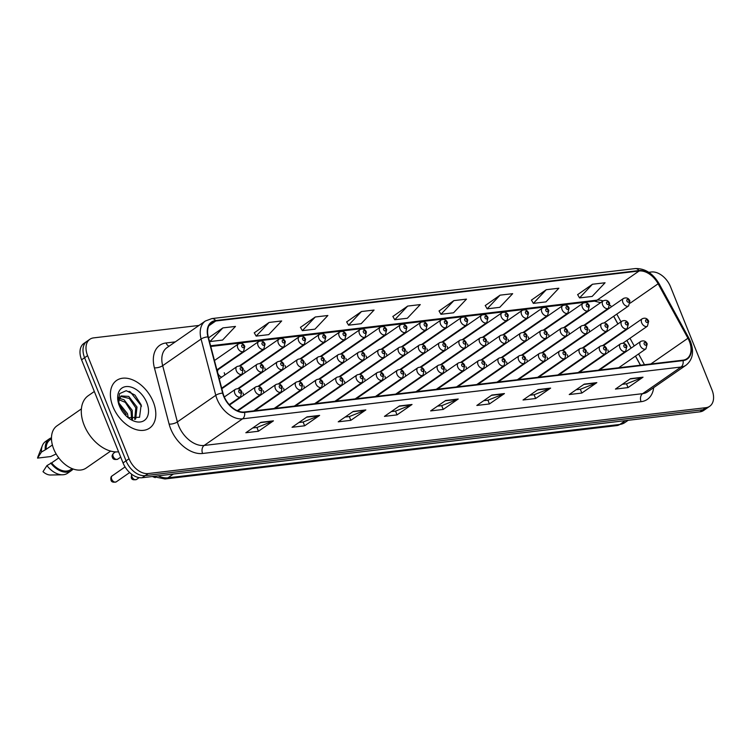 <?xml version="1.0" encoding="UTF-8"?>
<svg xmlns="http://www.w3.org/2000/svg" width="751" height="751" viewBox="0 0 751 751"><rect width="100%" height="100%" fill="white"/><g stroke="black" fill="none" stroke-linecap="round" stroke-linejoin="round"><path stroke-width="1.13" d="M239.306 365.981L263.808 348.99A4.525 2.966 -124.7 0 1 258.072 345.638A4.525 2.966 -124.7 0 1 258.644 341.545L218.513 369.379A4.525 2.966 55.3 0 0 217.94 373.472A4.525 2.966 55.3 0 0 221.77 377.105M537.594 377.349L564.846 358.452A4.525 2.966 -124.7 0 1 559.11 355.101A4.525 2.966 -124.7 0 1 559.683 351.008L519.551 378.842A4.525 2.966 55.3 0 0 518.922 379.555M557.862 374.956L585.113 356.049A4.525 2.966 -124.7 0 1 579.387 352.707A4.525 2.966 -124.7 0 1 579.95 348.614L539.819 376.448A4.525 2.966 55.3 0 0 539.19 377.162M578.129 372.562L605.381 353.655A4.525 2.966 -124.7 0 1 599.655 350.313A4.525 2.966 -124.7 0 1 600.218 346.22L560.086 374.054A4.525 2.966 55.3 0 0 559.457 374.768M598.397 370.168L625.649 351.261A4.525 2.966 -124.7 0 1 619.922 347.92A4.525 2.966 -124.7 0 1 620.486 343.827L580.354 371.651A4.525 2.966 55.3 0 0 579.725 372.374M517.326 379.743L544.578 360.846A4.525 2.966 -124.7 0 1 538.842 357.495A4.525 2.966 -124.7 0 1 539.415 353.402L499.284 381.236A4.525 2.966 55.3 0 0 498.655 381.949M497.059 382.137L524.311 363.24A4.525 2.966 -124.7 0 1 518.575 359.889A4.525 2.966 -124.7 0 1 519.148 355.796L479.016 383.63A4.525 2.966 55.3 0 0 478.378 384.343M476.791 384.531L504.043 365.634A4.525 2.966 -124.7 0 1 498.307 362.282A4.525 2.966 -124.7 0 1 498.88 358.189L458.748 386.023A4.525 2.966 55.3 0 0 458.11 386.737M456.524 386.925L483.766 368.028A4.525 2.966 -124.7 0 1 478.04 364.676A4.525 2.966 -124.7 0 1 478.612 360.583L438.481 388.417A4.525 2.966 55.3 0 0 437.842 389.131M436.247 389.318L463.498 370.421A4.525 2.966 -124.7 0 1 457.772 367.07A4.525 2.966 -124.7 0 1 458.335 362.977L418.213 390.811A4.525 2.966 55.3 0 0 417.575 391.524M415.979 391.712L443.231 372.815A4.525 2.966 -124.7 0 1 437.504 369.464A4.525 2.966 -124.7 0 1 438.068 365.371L397.936 393.205A4.525 2.966 55.3 0 0 397.307 393.918M395.711 394.106L422.963 375.209A4.525 2.966 -124.7 0 1 417.237 371.858A4.525 2.966 -124.7 0 1 417.8 367.765L377.669 395.599A4.525 2.966 55.3 0 0 377.04 396.312M375.444 396.5L402.696 377.603A4.525 2.966 -124.7 0 1 396.969 374.251A4.525 2.966 -124.7 0 1 397.532 370.159L357.401 397.992A4.525 2.966 55.3 0 0 356.772 398.706M355.176 398.894L382.428 379.997A4.525 2.966 -124.7 0 1 376.692 376.645A4.525 2.966 -124.7 0 1 377.265 372.552L337.133 400.386A4.525 2.966 55.3 0 0 336.504 401.1M334.908 401.287L362.16 382.39A4.525 2.966 -124.7 0 1 356.425 379.039A4.525 2.966 -124.7 0 1 356.997 374.946L316.866 402.78A4.525 2.966 55.3 0 0 316.237 403.494M314.641 403.681L341.893 384.784A4.525 2.966 -124.7 0 1 336.157 381.433A4.525 2.966 -124.7 0 1 336.73 377.34L296.598 405.174A4.525 2.966 55.3 0 0 295.96 405.887M294.373 406.084L321.625 387.178A4.525 2.966 -124.7 0 1 315.889 383.827A4.525 2.966 -124.7 0 1 316.462 379.734L276.33 407.568A4.525 2.966 55.3 0 0 275.692 408.291M274.106 408.478L301.348 389.572A4.525 2.966 -124.7 0 1 295.622 386.221A4.525 2.966 -124.7 0 1 296.194 382.128L256.063 409.962A4.525 2.966 55.3 0 0 255.424 410.684M618.674 367.774L645.916 348.868A4.525 2.966 -124.7 0 1 640.19 345.526A4.525 2.966 -124.7 0 1 640.753 341.423L600.631 369.257A4.525 2.966 55.3 0 0 599.993 369.98M640.415 365.202L635.449 356.134M631.075 348.145L626.86 340.438M622.495 332.449L622.241 331.98M617.866 323.991L613.651 316.293M403.559 355.354A4.525 2.966 55.3 0 0 404.188 355.561M407.033 353.59A4.525 2.966 55.3 0 0 406.657 351.177M423.827 352.961A4.525 2.966 55.3 0 0 424.456 353.167M427.3 351.196A4.525 2.966 55.3 0 0 426.934 348.783M444.094 350.567A4.525 2.966 55.3 0 0 444.723 350.773M447.568 348.793A4.525 2.966 55.3 0 0 447.202 346.389M464.362 348.173A4.525 2.966 55.3 0 0 464.991 348.38M467.835 346.399A4.525 2.966 55.3 0 0 467.469 343.996M504.897 343.385A4.525 2.966 55.3 0 0 505.526 343.582M508.371 341.611A4.525 2.966 55.3 0 0 508.005 339.208M484.63 345.779A4.525 2.966 55.3 0 0 485.259 345.976M488.103 344.005A4.525 2.966 55.3 0 0 487.737 341.602M565.71 336.195A4.525 2.966 55.3 0 0 566.338 336.401M569.183 334.43A4.525 2.966 55.3 0 0 568.807 332.026M545.442 338.598A4.525 2.966 55.3 0 0 546.071 338.795M548.906 336.824A4.525 2.966 55.3 0 0 548.54 334.42M525.174 340.992A4.525 2.966 55.3 0 0 525.794 341.189M528.638 339.217A4.525 2.966 55.3 0 0 528.272 336.814M383.292 357.748A4.525 2.966 55.3 0 0 383.921 357.955M386.765 355.983A4.525 2.966 55.3 0 0 386.389 353.571M363.024 360.142A4.525 2.966 55.3 0 0 363.653 360.349M366.488 358.377A4.525 2.966 55.3 0 0 366.122 355.965M342.756 362.536A4.525 2.966 55.3 0 0 343.376 362.742M346.22 360.771A4.525 2.966 55.3 0 0 345.854 358.358M322.479 364.93A4.525 2.966 55.3 0 0 323.108 365.136M325.953 363.165A4.525 2.966 55.3 0 0 325.587 360.752M302.212 367.323A4.525 2.966 55.3 0 0 302.841 367.53M305.685 365.559A4.525 2.966 55.3 0 0 305.319 363.146M281.944 369.717A4.525 2.966 55.3 0 0 282.573 369.924M285.418 367.952A4.525 2.966 55.3 0 0 285.051 365.54M261.677 372.111A4.525 2.966 55.3 0 0 262.306 372.318M265.15 370.346A4.525 2.966 55.3 0 0 264.784 367.934M241.409 374.505A4.525 2.966 55.3 0 0 242.038 374.711M244.882 372.74A4.525 2.966 55.3 0 0 244.516 370.327M224.615 375.134A4.525 2.966 55.3 0 0 224.239 372.731M585.977 333.801A4.525 2.966 55.3 0 0 586.606 334.007M589.451 332.036A4.525 2.966 55.3 0 0 589.075 329.633M523.672 363.672A4.525 2.966 55.3 0 0 524.301 363.878M527.146 361.907A4.525 2.966 55.3 0 0 526.78 359.504M543.94 361.278A4.525 2.966 55.3 0 0 544.569 361.484M547.413 359.513A4.525 2.966 55.3 0 0 547.047 357.11M564.217 358.884A4.525 2.966 55.3 0 0 564.836 359.091M567.681 357.119A4.525 2.966 55.3 0 0 567.315 354.707M584.485 356.49A4.525 2.966 55.3 0 0 585.113 356.697M587.949 354.725A4.525 2.966 55.3 0 0 587.582 352.313M503.405 366.066A4.525 2.966 55.3 0 0 504.034 366.272M506.878 364.301A4.525 2.966 55.3 0 0 506.512 361.898M483.137 368.459A4.525 2.966 55.3 0 0 483.766 368.666M486.61 366.695A4.525 2.966 55.3 0 0 486.244 364.291M462.869 370.863A4.525 2.966 55.3 0 0 463.498 371.06M466.343 369.088A4.525 2.966 55.3 0 0 465.977 366.685M442.602 373.256A4.525 2.966 55.3 0 0 443.231 373.454M446.075 371.482A4.525 2.966 55.3 0 0 445.7 369.079M422.334 375.65A4.525 2.966 55.3 0 0 422.963 375.847M425.808 373.876A4.525 2.966 55.3 0 0 425.432 371.473M402.067 378.044A4.525 2.966 55.3 0 0 402.686 378.251M405.531 376.27A4.525 2.966 55.3 0 0 405.165 373.867M381.79 380.438A4.525 2.966 55.3 0 0 382.419 380.644M385.263 378.664A4.525 2.966 55.3 0 0 384.897 376.26M361.522 382.832A4.525 2.966 55.3 0 0 362.151 383.038M364.995 381.067A4.525 2.966 55.3 0 0 364.629 378.654M341.254 385.225A4.525 2.966 55.3 0 0 341.883 385.432M344.728 383.461A4.525 2.966 55.3 0 0 344.362 381.048M320.987 387.619A4.525 2.966 55.3 0 0 321.616 387.826M324.46 385.854A4.525 2.966 55.3 0 0 324.094 383.442M300.719 390.013A4.525 2.966 55.3 0 0 301.348 390.22M304.193 388.248A4.525 2.966 55.3 0 0 303.826 385.836M280.452 392.407A4.525 2.966 55.3 0 0 281.081 392.613M283.925 390.642A4.525 2.966 55.3 0 0 283.559 388.229M260.184 394.801A4.525 2.966 55.3 0 0 260.813 395.007M263.657 393.036A4.525 2.966 55.3 0 0 263.282 390.623M239.916 397.195A4.525 2.966 55.3 0 0 240.545 397.401M243.38 395.43A4.525 2.966 55.3 0 0 243.014 393.017M604.752 354.096A4.525 2.966 55.3 0 0 605.381 354.303M608.226 352.332A4.525 2.966 55.3 0 0 607.85 349.919M153.26 401.898A28.989 18.982 55.3 0 0 116.574 380.457A28.989 18.982 55.3 0 0 112.941 406.657A28.989 18.982 55.3 0 0 149.618 428.098A28.989 18.982 55.3 0 0 153.26 401.898A28.989 18.982 55.3 0 0 116.574 380.457A28.989 18.982 55.3 0 0 112.941 406.657A28.989 18.982 55.3 0 0 149.618 428.098A28.989 18.982 55.3 0 0 153.26 401.898M689.343 341.236A19.319 12.654 -124.7 0 1 686.921 358.696A19.319 12.654 -124.7 0 1 682.884 360.189L244.422 411.98A19.319 12.654 -124.7 0 1 222.991 393.158L208.29 336.917A19.319 12.654 -124.7 0 1 211.726 322.489A19.319 12.654 -124.7 0 1 215.762 320.996L639.12 270.989A19.319 12.654 -124.7 0 1 658.12 283.775L687.935 338.241A19.319 12.654 -124.7 0 1 689.343 341.236M689.681 341.189A19.808 12.964 55.3 0 0 688.235 338.128L658.42 283.662A19.808 12.964 55.3 0 0 638.941 270.557L215.584 320.564A19.808 12.964 55.3 0 0 207.933 336.88L222.625 393.13A19.808 12.964 55.3 0 0 244.591 412.412L683.063 360.621A19.808 12.964 55.3 0 0 689.681 341.189M199.006 325.436L93.65 337.875A18.118 11.866 55.3 0 0 89.867 339.274L83.868 343.432A18.118 11.866 55.3 0 0 81.587 359.813L123.042 462.926L126.046 460.842A18.118 11.866 55.3 0 0 145.187 475.636L702.936 409.746A18.118 11.866 55.3 0 0 706.71 408.356A18.118 11.866 55.3 0 1 702.936 409.746L145.187 475.636A18.118 11.866 55.3 0 1 126.046 460.842L84.591 357.729L126.046 460.842L129.041 458.758A18.118 11.866 55.3 0 0 148.191 473.552L705.931 407.671A18.118 11.866 55.3 0 0 709.714 406.272A18.118 11.866 55.3 0 0 711.986 389.9L670.54 286.788A18.118 11.866 55.3 0 0 651.389 271.993L648.789 272.303M86.863 341.358A18.118 11.866 55.3 0 0 84.591 357.729A18.118 11.866 55.3 0 1 86.863 341.358M260.841 422.334L245.84 432.745L258.438 431.252L273.439 420.851L260.841 422.334M252.721 427.967L257.011 427.46L272.895 421.142A4.835 3.445 -96.7 0 0 273.439 420.851M256.917 427.469L258.438 431.252M307.037 416.88L292.036 427.281L304.634 425.798L319.635 415.387L307.037 416.88M298.926 422.513L303.207 422.006L319.091 415.688A4.835 3.445 -96.7 0 0 319.635 415.387M303.113 422.015L304.634 425.798M353.233 411.426L338.232 421.827L350.83 420.335L365.84 409.933L353.233 411.426M345.122 417.049L349.403 416.542L365.286 410.234A4.835 3.445 -96.7 0 0 365.84 409.933M349.309 416.552L350.83 420.335M399.438 405.962L384.437 416.373L397.035 414.881L412.036 404.479L399.438 405.962M391.318 411.595L395.608 411.088L411.492 404.77A4.835 3.445 -96.7 0 0 412.036 404.479M395.514 411.097L397.035 414.881M630.427 378.682L615.426 389.084L628.024 387.591L643.025 377.19L630.427 378.682M622.316 384.305L626.597 383.799L642.481 377.481A4.835 3.445 -96.7 0 0 643.025 377.19M626.503 383.808L628.024 387.591M584.231 384.136L569.23 394.538L581.828 393.055L596.829 382.644L584.231 384.136M576.111 389.76L580.401 389.262L596.285 382.944A4.835 3.445 -96.7 0 0 596.829 382.644M580.307 389.271L581.828 393.055M538.035 389.591L523.034 400.001L535.632 398.509L550.633 388.107L538.035 389.591M529.915 395.223L534.205 394.716L550.089 388.398A4.835 3.445 -96.7 0 0 550.633 388.107M534.111 394.726L535.632 398.509M491.83 395.054L476.829 405.456L489.427 403.963L504.437 393.562L491.83 395.054M483.719 400.677L488 400.17L503.883 393.853A4.835 3.445 -96.7 0 0 504.437 393.562M487.906 400.18L489.427 403.963M445.634 400.508L430.633 410.91L443.231 409.426L458.232 399.016L445.634 400.508M437.523 406.141L441.804 405.634L457.688 399.316A4.835 3.445 -96.7 0 0 458.232 399.016M441.71 405.643L443.231 409.426M89.867 339.274A18.118 11.866 55.3 0 0 87.595 355.645L129.041 458.758M315.279 316.988L302.353 330.656L314.951 329.173L327.877 315.504L315.279 316.988L300.466 327.37M269.074 322.451L256.147 336.119L268.745 334.627L281.681 320.959L269.074 322.451L254.27 332.834M222.878 327.905L209.951 341.574L222.549 340.081L235.476 326.422L222.878 327.905L208.534 337.856M453.876 300.616L440.95 314.284L453.548 312.801L466.474 299.133L453.876 300.616L439.063 310.998M500.072 295.162L487.146 308.83L499.744 307.337L512.67 293.679L500.072 295.162L485.268 305.544M546.268 289.708L533.341 303.376L545.939 301.883L558.866 288.215L546.268 289.708L531.464 300.09M592.473 284.244L579.537 297.912L592.145 296.429L605.071 282.761L592.473 284.244L577.66 294.627M361.475 311.534L348.548 325.202L361.147 323.709L374.073 310.05L361.475 311.534L346.671 321.916M407.671 306.079L394.744 319.748L407.342 318.255L420.269 304.587L407.671 306.079L392.867 316.462M394.744 319.748L392.82 316.378M440.95 314.284L439.016 310.923M487.146 308.83L485.221 305.46M533.341 303.376L531.417 300.006M579.537 297.912L577.613 294.552M348.548 325.202L346.624 321.832M302.353 330.656L300.419 327.295M256.147 336.119L254.223 332.749M209.951 341.574L209.135 340.147M123.042 462.926A18.118 11.866 55.3 0 0 142.183 477.72L699.932 411.83A18.118 11.866 55.3 0 0 703.715 410.44L709.714 406.272M94.326 391.487L88.261 395.693A32.612 21.347 55.3 0 0 84.159 425.169A32.612 21.347 55.3 0 0 118.574 451.802M81.39 408.901L56.963 425.855A25.665 16.804 55.3 0 0 53.734 449.051A25.665 16.804 55.3 0 0 86.215 468.023L110.65 451.079M118.658 402.724L127.463 413.641L128.299 417.781M118.677 404.263L126.281 414.468M119.306 398.359L124.009 399.729L132.232 410.346L132.514 419.283M117.644 399.203L125.286 402.329L131.04 411.173L131.603 419.096M135.161 419.368L135.724 418.776L136.992 407.042L128.768 396.425L121.174 395.937L118.968 399.551L118.808 404.273M120.601 396.397L129.341 398.462L135.809 407.859L134.682 419.405M146.792 402.658A19.686 12.889 55.3 0 0 127.304 386.512A19.686 12.889 55.3 0 0 118.311 402.555A19.686 12.889 55.3 0 0 119.4 405.897A19.686 12.889 55.3 0 0 129.529 418.729A19.686 12.889 55.3 0 0 145.262 419.696A19.686 12.889 55.3 0 0 146.792 402.658M128.111 417.678L139.536 417.284L141.16 404.855L134.955 395.064L126.224 390.689L119.587 393.637L118.282 402.245M51.481 438.837L50.007 439.861A18.118 11.866 55.3 0 0 46.158 449.314L52.392 444.986M51.481 437.795A19.319 12.654 55.3 0 0 49.322 438.866L45.576 441.466A19.319 12.654 55.3 0 0 42.338 445.672L37.925 456.815A12.082 7.904 55.3 0 0 37.55 458.101L50.664 456.552L56.156 453.961M42.338 445.672A19.319 12.654 55.3 0 0 41.483 452.018L46.158 449.314M37.55 458.101L41.483 452.018M49.322 438.866A19.319 12.654 55.3 0 0 45.238 449.417M58.785 457.903L51.612 462.879A18.118 11.866 55.3 0 0 70.66 469.628L72.134 468.605M51.612 462.879L46.938 465.592L43.004 471.666A12.082 7.904 55.3 0 0 50.542 475.007L62.521 474.782A19.319 12.654 55.3 0 0 67.599 473.224L71.345 470.624A19.319 12.654 55.3 0 0 73.11 468.981M46.938 465.592A19.319 12.654 55.3 0 0 62.521 474.782M50.692 462.991A19.319 12.654 55.3 0 0 71.345 470.624M129.088 391.346L130.402 391.994L141.535 406.16M118.17 397.429L118.968 397.711M119.493 397.927L120.629 398.462M653.661 387.638A30.19 19.77 -124.7 0 1 641.063 401.691L202.592 453.482A6.036 4.309 83.3 0 1 204.159 445.456L642.631 393.665A24.154 15.818 55.3 0 0 647.662 391.797L686.076 365.164A24.154 15.818 -124.7 0 1 681.035 367.023A6.036 4.309 -96.7 0 0 683.063 360.621M202.592 453.482A30.19 19.77 -124.7 0 1 170.684 428.83A30.19 19.77 -124.7 0 1 169.106 424.08L154.406 367.83A30.19 19.77 -124.7 0 1 166.074 342.963L175.293 341.874M178.635 425.733A24.154 15.818 55.3 0 0 204.159 445.456L242.564 418.823A24.154 15.818 -124.7 0 1 215.781 395.298L201.08 339.048A24.154 15.818 -124.7 0 1 205.37 321.015L166.966 347.657A24.154 15.818 55.3 0 0 162.676 365.681L177.377 421.931A24.154 15.818 55.3 0 0 178.635 425.733M686.076 365.164C692.769 359.673 694.243 351.815 690.507 341.574L688.874 338.128A6.036 0.732 151.3 0 0 688.235 338.128M688.874 338.128L659.068 283.662C652.872 273.289 644.931 268.267 635.243 268.576A6.036 4.309 83.3 0 1 638.941 270.557M215.584 320.564A6.036 4.309 -96.7 0 0 211.885 318.584L205.37 321.015M207.933 336.88A6.036 2.225 165.4 0 0 201.08 339.048L162.676 365.681A6.036 2.225 -14.6 0 1 154.406 367.83M659.068 283.662A6.036 0.732 151.3 0 0 658.42 283.662M222.625 393.13A6.036 2.225 165.4 0 0 215.781 395.298L177.377 421.931A6.036 2.225 -14.6 0 1 169.106 424.08M244.591 412.412A6.036 4.309 83.3 0 1 242.564 418.823L681.035 367.023L642.631 393.665A6.036 4.309 83.3 0 0 641.063 401.691M148.191 473.552L142.183 477.72M705.931 407.671L699.932 411.83M87.595 355.645L81.587 359.813M169.078 346.192A6.036 4.309 83.3 0 1 166.074 342.963M215.762 320.996L208.919 325.746M687.935 338.241L650.826 363.972M658.12 283.775L630.239 303.113M644.471 364.723L638.585 353.956M634.21 345.967L629.995 338.269M620.993 321.822L616.778 314.115M611.567 306.708A19.319 12.654 55.3 0 0 609.99 305.188M603.072 300.935A19.319 12.654 55.3 0 0 597.111 300.128L210.609 345.779M639.12 270.989L597.111 300.128A10.871 7.763 83.3 0 1 594.463 301.151L210.787 346.474M445.23 400.79L457.688 399.316M491.436 395.326L503.883 393.853M537.632 389.872L550.089 388.398M583.827 384.418L596.285 382.944M630.033 378.955L642.481 377.481M399.034 406.244L411.492 404.77M352.839 411.698L365.286 410.234M306.633 417.162L319.091 415.688M260.437 422.616L272.895 421.142M158.189 475.824A24.154 15.818 55.3 0 0 167.924 477.824L619.838 424.437A24.154 15.818 55.3 0 0 624.87 422.578L616.89 425.582L164.976 478.969A12.082 8.618 83.3 0 0 167.924 477.824L173.397 474.031M625.301 420.644L619.838 424.437A12.082 8.618 83.3 0 1 616.89 425.582M646.264 343.723A1.511 0.986 55.3 0 0 644.668 342.494A1.511 0.986 55.3 0 0 644.161 343.977A1.511 0.986 55.3 0 0 645.757 345.207A1.511 0.986 55.3 0 0 646.264 343.723M622.917 343.169L647.418 326.178A4.525 2.966 -124.7 0 1 641.683 322.836A4.525 2.966 -124.7 0 1 642.255 318.743L603.391 345.695M645.663 321.287A1.511 0.986 55.3 0 0 647.259 322.517A1.511 0.986 55.3 0 0 647.756 321.034A1.511 0.986 55.3 0 0 646.16 319.804A1.511 0.986 55.3 0 0 645.663 321.287M604.142 322.883L628.643 305.892A4.525 2.966 -124.7 0 1 622.908 302.54A4.525 2.966 -124.7 0 1 623.48 298.447L584.616 325.399M626.888 300.991A1.511 0.986 55.3 0 0 628.484 302.221A1.511 0.986 55.3 0 0 628.981 300.747A1.511 0.986 55.3 0 0 627.395 299.508A1.511 0.986 55.3 0 0 626.888 300.991M625.996 346.117A1.511 0.986 55.3 0 0 624.4 344.887A1.511 0.986 55.3 0 0 623.893 346.371A1.511 0.986 55.3 0 0 625.489 347.6A1.511 0.986 55.3 0 0 625.996 346.117M605.728 348.511A1.511 0.986 55.3 0 0 604.133 347.281A1.511 0.986 55.3 0 0 603.626 348.764A1.511 0.986 55.3 0 0 605.222 349.994A1.511 0.986 55.3 0 0 605.728 348.511M585.461 350.905A1.511 0.986 55.3 0 0 583.865 349.675A1.511 0.986 55.3 0 0 583.358 351.158A1.511 0.986 55.3 0 0 584.954 352.388A1.511 0.986 55.3 0 0 585.461 350.905M565.193 353.299A1.511 0.986 55.3 0 0 563.597 352.069A1.511 0.986 55.3 0 0 563.09 353.552A1.511 0.986 55.3 0 0 564.686 354.782A1.511 0.986 55.3 0 0 565.193 353.299M602.649 345.563L627.151 328.581A4.525 2.966 -124.7 0 1 621.415 325.23A4.525 2.966 -124.7 0 1 621.988 321.137L583.123 348.089M625.395 323.681A1.511 0.986 55.3 0 0 626.982 324.911A1.511 0.986 55.3 0 0 627.489 323.428A1.511 0.986 55.3 0 0 625.893 322.198A1.511 0.986 55.3 0 0 625.395 323.681M582.382 347.957L606.874 330.975A4.525 2.966 -124.7 0 1 601.147 327.624A4.525 2.966 -124.7 0 1 601.72 323.531L562.856 350.482M605.118 326.075A1.511 0.986 55.3 0 0 606.714 327.305A1.511 0.986 55.3 0 0 607.221 325.821A1.511 0.986 55.3 0 0 605.625 324.592A1.511 0.986 55.3 0 0 605.118 326.075M562.114 350.36L586.606 333.369A4.525 2.966 -124.7 0 1 580.88 330.018A4.525 2.966 -124.7 0 1 581.443 325.925L542.588 352.876M584.851 328.469A1.511 0.986 55.3 0 0 586.447 329.698A1.511 0.986 55.3 0 0 586.953 328.215A1.511 0.986 55.3 0 0 585.358 326.985A1.511 0.986 55.3 0 0 584.851 328.469M583.874 325.277L608.376 308.285A4.525 2.966 -124.7 0 1 602.64 304.934A4.525 2.966 -124.7 0 1 603.213 300.841L564.348 327.793M606.62 303.385A1.511 0.986 55.3 0 0 608.216 304.615A1.511 0.986 55.3 0 0 608.714 303.141A1.511 0.986 55.3 0 0 607.118 301.902A1.511 0.986 55.3 0 0 606.62 303.385M563.607 327.671L588.108 310.679A4.525 2.966 -124.7 0 1 582.372 307.328A4.525 2.966 -124.7 0 1 582.945 303.235L544.081 330.187M586.353 305.779A1.511 0.986 55.3 0 0 587.939 307.009A1.511 0.986 55.3 0 0 588.446 305.535A1.511 0.986 55.3 0 0 586.85 304.296A1.511 0.986 55.3 0 0 586.353 305.779M543.339 330.065L567.831 313.073A4.525 2.966 -124.7 0 1 562.105 309.722A4.525 2.966 -124.7 0 1 562.677 305.629L523.813 332.58M566.076 308.173A1.511 0.986 55.3 0 0 567.672 309.403A1.511 0.986 55.3 0 0 568.178 307.929A1.511 0.986 55.3 0 0 566.583 306.69A1.511 0.986 55.3 0 0 566.076 308.173M523.072 332.458L547.563 315.467A4.525 2.966 -124.7 0 1 541.837 312.116A4.525 2.966 -124.7 0 1 542.4 308.023L503.545 334.974M545.808 310.567A1.511 0.986 55.3 0 0 547.404 311.796A1.511 0.986 55.3 0 0 547.911 310.323A1.511 0.986 55.3 0 0 546.315 309.083A1.511 0.986 55.3 0 0 545.808 310.567M541.846 352.754L566.338 335.763A4.525 2.966 -124.7 0 1 560.612 332.411A4.525 2.966 -124.7 0 1 561.175 328.318L522.32 355.27M564.583 330.862A1.511 0.986 55.3 0 0 566.179 332.092A1.511 0.986 55.3 0 0 566.686 330.618A1.511 0.986 55.3 0 0 565.09 329.379A1.511 0.986 55.3 0 0 564.583 330.862M544.916 355.692A1.511 0.986 55.3 0 0 543.33 354.463A1.511 0.986 55.3 0 0 542.823 355.946A1.511 0.986 55.3 0 0 544.419 357.176A1.511 0.986 55.3 0 0 544.916 355.692M524.649 358.086A1.511 0.986 55.3 0 0 523.053 356.856A1.511 0.986 55.3 0 0 522.555 358.34A1.511 0.986 55.3 0 0 524.151 359.569A1.511 0.986 55.3 0 0 524.649 358.086M504.381 360.489A1.511 0.986 55.3 0 0 502.785 359.25A1.511 0.986 55.3 0 0 502.288 360.733A1.511 0.986 55.3 0 0 503.883 361.963A1.511 0.986 55.3 0 0 504.381 360.489M484.113 362.883A1.511 0.986 55.3 0 0 482.517 361.644A1.511 0.986 55.3 0 0 482.011 363.127A1.511 0.986 55.3 0 0 483.606 364.357A1.511 0.986 55.3 0 0 484.113 362.883M521.579 355.148L546.071 338.157A4.525 2.966 -124.7 0 1 540.345 334.805A4.525 2.966 -124.7 0 1 540.908 330.712L502.043 357.664M544.315 333.256A1.511 0.986 55.3 0 0 545.911 334.486A1.511 0.986 55.3 0 0 546.418 333.012A1.511 0.986 55.3 0 0 544.822 331.773A1.511 0.986 55.3 0 0 544.315 333.256M501.302 357.542L525.803 340.55A4.525 2.966 -124.7 0 1 520.067 337.199A4.525 2.966 -124.7 0 1 520.64 333.106L481.776 360.058M524.048 335.65A1.511 0.986 55.3 0 0 525.644 336.88A1.511 0.986 55.3 0 0 526.151 335.406A1.511 0.986 55.3 0 0 524.555 334.167A1.511 0.986 55.3 0 0 524.048 335.65M481.034 359.936L505.536 342.944A4.525 2.966 -124.7 0 1 499.8 339.593A4.525 2.966 -124.7 0 1 500.373 335.5L461.508 362.451M503.78 338.044A1.511 0.986 55.3 0 0 505.376 339.274A1.511 0.986 55.3 0 0 505.883 337.8A1.511 0.986 55.3 0 0 504.287 336.561A1.511 0.986 55.3 0 0 503.78 338.044M460.767 362.329L485.268 345.338A4.525 2.966 -124.7 0 1 479.532 341.987A4.525 2.966 -124.7 0 1 480.105 337.894L441.241 364.845M483.513 340.438A1.511 0.986 55.3 0 0 485.108 341.667A1.511 0.986 55.3 0 0 485.606 340.194A1.511 0.986 55.3 0 0 484.01 338.954A1.511 0.986 55.3 0 0 483.513 340.438M502.804 334.852L527.296 317.861A4.525 2.966 -124.7 0 1 521.57 314.509A4.525 2.966 -124.7 0 1 522.133 310.416L483.278 337.368M525.54 312.96A1.511 0.986 55.3 0 0 527.136 314.2A1.511 0.986 55.3 0 0 527.643 312.716A1.511 0.986 55.3 0 0 526.047 311.477A1.511 0.986 55.3 0 0 525.54 312.96M482.536 337.246L507.028 320.255A4.525 2.966 -124.7 0 1 501.302 316.903A4.525 2.966 -124.7 0 1 501.865 312.81L463.001 339.762M505.273 315.354A1.511 0.986 55.3 0 0 506.869 316.593A1.511 0.986 55.3 0 0 507.376 315.11A1.511 0.986 55.3 0 0 505.78 313.88A1.511 0.986 55.3 0 0 505.273 315.354M462.259 339.64L486.761 322.648A4.525 2.966 -124.7 0 1 481.034 319.297A4.525 2.966 -124.7 0 1 481.598 315.204L442.733 342.156M485.005 317.748A1.511 0.986 55.3 0 0 486.601 318.987A1.511 0.986 55.3 0 0 487.108 317.504A1.511 0.986 55.3 0 0 485.512 316.274A1.511 0.986 55.3 0 0 485.005 317.748M463.846 365.277A1.511 0.986 55.3 0 0 462.25 364.038A1.511 0.986 55.3 0 0 461.743 365.521A1.511 0.986 55.3 0 0 463.339 366.751A1.511 0.986 55.3 0 0 463.846 365.277M443.578 367.671A1.511 0.986 55.3 0 0 441.982 366.432A1.511 0.986 55.3 0 0 441.475 367.915A1.511 0.986 55.3 0 0 443.071 369.145A1.511 0.986 55.3 0 0 443.578 367.671M423.311 370.065A1.511 0.986 55.3 0 0 421.715 368.825A1.511 0.986 55.3 0 0 421.208 370.309A1.511 0.986 55.3 0 0 422.804 371.538A1.511 0.986 55.3 0 0 423.311 370.065M403.043 372.458A1.511 0.986 55.3 0 0 401.447 371.219A1.511 0.986 55.3 0 0 400.94 372.703A1.511 0.986 55.3 0 0 402.536 373.932A1.511 0.986 55.3 0 0 403.043 372.458M382.775 374.852A1.511 0.986 55.3 0 0 381.179 373.613A1.511 0.986 55.3 0 0 380.673 375.096A1.511 0.986 55.3 0 0 382.268 376.335A1.511 0.986 55.3 0 0 382.775 374.852M362.498 377.246A1.511 0.986 55.3 0 0 360.912 376.016A1.511 0.986 55.3 0 0 360.405 377.49A1.511 0.986 55.3 0 0 362.001 378.729A1.511 0.986 55.3 0 0 362.498 377.246M440.499 364.723L465 347.732A4.525 2.966 -124.7 0 1 459.265 344.38A4.525 2.966 -124.7 0 1 459.837 340.287L420.973 367.239M463.245 342.832A1.511 0.986 55.3 0 0 464.841 344.071A1.511 0.986 55.3 0 0 465.338 342.587A1.511 0.986 55.3 0 0 463.743 341.348A1.511 0.986 55.3 0 0 463.245 342.832M420.231 367.117L444.733 350.126A4.525 2.966 -124.7 0 1 438.997 346.774A4.525 2.966 -124.7 0 1 439.57 342.681L400.705 369.633M442.968 345.225A1.511 0.986 55.3 0 0 444.564 346.464A1.511 0.986 55.3 0 0 445.071 344.981A1.511 0.986 55.3 0 0 443.475 343.742A1.511 0.986 55.3 0 0 442.968 345.225M399.964 369.511L424.456 352.519A4.525 2.966 -124.7 0 1 418.729 349.168A4.525 2.966 -124.7 0 1 419.293 345.075L380.438 372.027M422.7 347.619A1.511 0.986 55.3 0 0 424.296 348.858A1.511 0.986 55.3 0 0 424.803 347.375A1.511 0.986 55.3 0 0 423.207 346.145A1.511 0.986 55.3 0 0 422.7 347.619M379.696 371.905L404.188 354.913A4.525 2.966 -124.7 0 1 398.462 351.562A4.525 2.966 -124.7 0 1 399.025 347.469L360.17 374.42M402.433 350.013A1.511 0.986 55.3 0 0 404.029 351.252A1.511 0.986 55.3 0 0 404.536 349.769A1.511 0.986 55.3 0 0 402.94 348.539A1.511 0.986 55.3 0 0 402.433 350.013M359.429 374.298L383.921 357.307A4.525 2.966 -124.7 0 1 378.194 353.956A4.525 2.966 -124.7 0 1 378.757 349.863L339.903 376.824M382.165 352.407A1.511 0.986 55.3 0 0 383.761 353.646A1.511 0.986 55.3 0 0 384.268 352.163A1.511 0.986 55.3 0 0 382.672 350.933A1.511 0.986 55.3 0 0 382.165 352.407M339.161 376.692L363.653 359.701A4.525 2.966 -124.7 0 1 357.927 356.35A4.525 2.966 -124.7 0 1 358.49 352.257L319.626 379.217M361.898 354.801A1.511 0.986 55.3 0 0 363.493 356.04A1.511 0.986 55.3 0 0 364 354.556A1.511 0.986 55.3 0 0 362.404 353.327A1.511 0.986 55.3 0 0 361.898 354.801M441.992 342.034L466.493 325.042A4.525 2.966 -124.7 0 1 460.757 321.691A4.525 2.966 -124.7 0 1 461.33 317.598L422.466 344.549M464.738 320.142A1.511 0.986 55.3 0 0 466.333 321.381A1.511 0.986 55.3 0 0 466.84 319.898A1.511 0.986 55.3 0 0 465.245 318.668A1.511 0.986 55.3 0 0 464.738 320.142M421.724 344.427L446.225 327.436A4.525 2.966 -124.7 0 1 440.49 324.085A4.525 2.966 -124.7 0 1 441.062 319.992L402.198 346.953M444.47 322.536A1.511 0.986 55.3 0 0 446.066 323.775A1.511 0.986 55.3 0 0 446.563 322.292A1.511 0.986 55.3 0 0 444.967 321.062A1.511 0.986 55.3 0 0 444.47 322.536M401.456 346.821L425.958 329.83A4.525 2.966 -124.7 0 1 420.222 326.478A4.525 2.966 -124.7 0 1 420.795 322.386L381.93 349.346M424.202 324.93A1.511 0.986 55.3 0 0 425.798 326.169A1.511 0.986 55.3 0 0 426.296 324.685A1.511 0.986 55.3 0 0 424.7 323.456A1.511 0.986 55.3 0 0 424.202 324.93M381.189 349.215L405.69 332.224A4.525 2.966 -124.7 0 1 399.954 328.872A4.525 2.966 -124.7 0 1 400.527 324.779L361.663 351.74M403.935 327.323A1.511 0.986 55.3 0 0 405.521 328.562A1.511 0.986 55.3 0 0 406.028 327.079A1.511 0.986 55.3 0 0 404.432 325.85A1.511 0.986 55.3 0 0 403.935 327.323M360.921 351.609L385.413 334.617A4.525 2.966 -124.7 0 1 379.687 331.275A4.525 2.966 -124.7 0 1 380.259 327.173L341.395 354.134M383.658 329.727A1.511 0.986 55.3 0 0 385.254 330.956A1.511 0.986 55.3 0 0 385.761 329.473A1.511 0.986 55.3 0 0 384.165 328.243A1.511 0.986 55.3 0 0 383.658 329.727M340.654 354.003L365.146 337.011A4.525 2.966 -124.7 0 1 359.419 333.669A4.525 2.966 -124.7 0 1 359.982 329.576L321.128 356.528M363.39 332.12A1.511 0.986 55.3 0 0 364.986 333.35A1.511 0.986 55.3 0 0 365.493 331.867A1.511 0.986 55.3 0 0 363.897 330.637A1.511 0.986 55.3 0 0 363.39 332.12M342.231 379.64A1.511 0.986 55.3 0 0 340.635 378.41A1.511 0.986 55.3 0 0 340.137 379.884A1.511 0.986 55.3 0 0 341.733 381.123A1.511 0.986 55.3 0 0 342.231 379.64M321.963 382.034A1.511 0.986 55.3 0 0 320.367 380.804A1.511 0.986 55.3 0 0 319.87 382.278A1.511 0.986 55.3 0 0 321.456 383.517A1.511 0.986 55.3 0 0 321.963 382.034M301.695 384.428A1.511 0.986 55.3 0 0 300.1 383.198A1.511 0.986 55.3 0 0 299.593 384.672A1.511 0.986 55.3 0 0 301.189 385.911A1.511 0.986 55.3 0 0 301.695 384.428M275.354 388.614A4.525 2.966 -124.7 0 1 275.917 384.521C278.865 383.329 281.005 384.155 282.357 387L281.081 391.966A4.525 2.966 -124.7 0 1 275.354 388.614M281.428 386.821A1.511 0.986 55.3 0 0 279.832 385.592A1.511 0.986 55.3 0 0 279.325 387.065A1.511 0.986 55.3 0 0 280.921 388.305A1.511 0.986 55.3 0 0 281.428 386.821M131.782 474.322A3.624 2.375 55.3 0 0 131.951 476.782A3.624 2.375 55.3 0 0 136.532 479.457L139.17 477.627M255.087 391.018A4.525 2.966 -124.7 0 1 255.65 386.915C258.597 385.723 260.738 386.549 262.09 389.394L260.813 394.359A4.525 2.966 -124.7 0 1 255.087 391.018M261.16 389.215A1.511 0.986 55.3 0 0 259.564 387.985A1.511 0.986 55.3 0 0 259.057 389.469A1.511 0.986 55.3 0 0 260.653 390.698A1.511 0.986 55.3 0 0 261.16 389.215M116.264 481.851C113.176 482.63 111.411 482.029 110.979 480.049C110.604 477.814 110.988 476.425 112.134 475.899A3.624 2.375 55.3 0 0 111.674 479.176A3.624 2.375 55.3 0 0 116.264 481.851L129.66 472.557M234.819 393.411A4.525 2.966 -124.7 0 1 235.382 389.309C238.32 388.117 240.47 388.943 241.813 391.787L240.545 396.753A4.525 2.966 -124.7 0 1 234.819 393.411M240.893 391.609A1.511 0.986 55.3 0 0 239.297 390.379A1.511 0.986 55.3 0 0 238.79 391.862A1.511 0.986 55.3 0 0 240.386 393.092A1.511 0.986 55.3 0 0 240.893 391.609M318.884 379.086L343.385 362.095A4.525 2.966 -124.7 0 1 337.65 358.743A4.525 2.966 -124.7 0 1 338.222 354.65L299.358 381.611M341.63 357.194A1.511 0.986 55.3 0 0 343.226 358.434A1.511 0.986 55.3 0 0 343.733 356.95A1.511 0.986 55.3 0 0 342.137 355.721A1.511 0.986 55.3 0 0 341.63 357.194M298.616 381.48L323.118 364.488A4.525 2.966 -124.7 0 1 317.382 361.147A4.525 2.966 -124.7 0 1 317.955 357.044L279.09 384.005M321.362 359.598A1.511 0.986 55.3 0 0 322.958 360.827A1.511 0.986 55.3 0 0 323.456 359.344A1.511 0.986 55.3 0 0 321.869 358.114A1.511 0.986 55.3 0 0 321.362 359.598M278.349 383.874L302.85 366.882A4.525 2.966 -124.7 0 1 297.114 363.54A4.525 2.966 -124.7 0 1 297.687 359.447L258.823 386.399M301.095 361.991A1.511 0.986 55.3 0 0 302.691 363.221A1.511 0.986 55.3 0 0 303.188 361.738A1.511 0.986 55.3 0 0 301.592 360.508A1.511 0.986 55.3 0 0 301.095 361.991M258.081 386.267L282.583 369.276A4.525 2.966 -124.7 0 1 276.847 365.934A4.525 2.966 -124.7 0 1 277.419 361.841L238.555 388.793M280.827 364.385A1.511 0.986 55.3 0 0 282.414 365.615A1.511 0.986 55.3 0 0 282.92 364.132A1.511 0.986 55.3 0 0 281.325 362.902A1.511 0.986 55.3 0 0 280.827 364.385M237.814 388.661L262.306 371.67A4.525 2.966 -124.7 0 1 256.579 368.328A4.525 2.966 -124.7 0 1 257.152 364.235L221.827 388.727M260.55 366.779A1.511 0.986 55.3 0 0 262.146 368.009A1.511 0.986 55.3 0 0 262.653 366.526A1.511 0.986 55.3 0 0 261.057 365.296A1.511 0.986 55.3 0 0 260.55 366.779M113.176 456.486A3.624 2.375 55.3 0 0 117.757 459.161C114.668 459.941 112.903 459.34 112.472 457.368C111.721 456.261 112.106 454.881 113.626 453.21A3.624 2.375 55.3 0 0 113.176 456.486M221.686 388.183L242.038 374.073A4.525 2.966 -124.7 0 1 236.312 370.722A4.525 2.966 -124.7 0 1 236.875 366.629L219.254 378.851M240.282 369.173A1.511 0.986 55.3 0 0 241.878 370.403A1.511 0.986 55.3 0 0 242.385 368.919A1.511 0.986 55.3 0 0 240.789 367.69A1.511 0.986 55.3 0 0 240.282 369.173M320.386 356.396L344.878 339.405A4.525 2.966 -124.7 0 1 339.152 336.063A4.525 2.966 -124.7 0 1 339.715 331.97L300.86 358.922M343.123 334.514A1.511 0.986 55.3 0 0 344.718 335.744A1.511 0.986 55.3 0 0 345.225 334.261A1.511 0.986 55.3 0 0 343.629 333.031A1.511 0.986 55.3 0 0 343.123 334.514M300.118 358.79L324.61 341.799A4.525 2.966 -124.7 0 1 318.884 338.457A4.525 2.966 -124.7 0 1 319.447 334.364L280.583 361.315M322.855 336.908A1.511 0.986 55.3 0 0 324.451 338.138A1.511 0.986 55.3 0 0 324.958 336.655A1.511 0.986 55.3 0 0 323.362 335.425A1.511 0.986 55.3 0 0 322.855 336.908M279.841 361.184L304.343 344.202A4.525 2.966 -124.7 0 1 298.607 340.851A4.525 2.966 -124.7 0 1 299.18 336.758L260.315 363.709M302.587 339.302A1.511 0.986 55.3 0 0 304.183 340.532A1.511 0.986 55.3 0 0 304.69 339.048A1.511 0.986 55.3 0 0 303.094 337.819A1.511 0.986 55.3 0 0 302.587 339.302M259.574 363.578L284.075 346.596A4.525 2.966 -124.7 0 1 278.339 343.245A4.525 2.966 -124.7 0 1 278.912 339.152L240.048 366.103M282.32 341.696A1.511 0.986 55.3 0 0 283.916 342.925A1.511 0.986 55.3 0 0 284.422 341.442A1.511 0.986 55.3 0 0 282.827 340.212A1.511 0.986 55.3 0 0 282.32 341.696M262.052 344.089A1.511 0.986 55.3 0 0 263.648 345.319A1.511 0.986 55.3 0 0 264.145 343.836A1.511 0.986 55.3 0 0 262.55 342.606A1.511 0.986 55.3 0 0 262.052 344.089M216.898 369.858L243.54 351.384A4.525 2.966 -124.7 0 1 237.804 348.032A4.525 2.966 -124.7 0 1 238.377 343.939L214.457 360.527M241.784 346.483A1.511 0.986 55.3 0 0 243.38 347.713A1.511 0.986 55.3 0 0 243.878 346.23A1.511 0.986 55.3 0 0 242.282 345A1.511 0.986 55.3 0 0 241.784 346.483M635.243 268.576L211.885 318.584M600.622 302.634L594.463 301.151M640.509 365.193L635.524 356.077M631.15 348.089L626.935 340.391M617.932 323.944L613.717 316.237M624.87 422.578L628.146 420.307M152.706 476.472L164.976 478.969M640.753 341.423C643.701 340.231 645.841 341.057 647.193 343.902L645.916 348.868M647.418 326.178L648.686 321.212C647.324 318.368 645.184 317.542 642.255 318.743M628.643 305.892L629.911 300.916C628.559 298.072 626.409 297.246 623.48 298.447M620.486 343.827C623.433 342.625 625.574 343.451 626.925 346.295L625.649 351.261M600.218 346.22C603.166 345.019 605.306 345.845 606.648 348.689L605.381 353.655M579.95 348.614C582.889 347.413 585.038 348.239 586.381 351.083L585.113 356.049M559.683 351.008C562.621 349.806 564.771 350.633 566.113 353.477L564.846 358.452M627.151 328.581L628.418 323.606C627.057 320.761 624.916 319.935 621.988 321.137M606.874 330.975L608.15 326C606.789 323.155 604.649 322.329 601.72 323.531M586.606 333.369L587.883 328.394C586.522 325.549 584.381 324.723 581.443 325.925M608.376 308.285L609.643 303.31C608.291 300.466 606.141 299.64 603.213 300.841M588.108 310.679L589.375 305.704C588.014 302.86 585.874 302.033 582.945 303.235M567.831 313.073L569.108 308.098C567.747 305.253 565.606 304.427 562.677 305.629M547.563 315.467L548.84 310.492C547.479 307.647 545.339 306.821 542.4 308.023M566.338 335.763L567.615 330.787C566.254 327.943 564.114 327.117 561.175 328.318M539.415 353.402C542.353 352.2 544.503 353.026 545.846 355.871L544.578 360.846M519.148 355.796C522.086 354.594 524.226 355.42 525.578 358.265L524.311 363.24M498.88 358.189C501.818 356.988 503.959 357.814 505.31 360.658L504.043 365.634M478.612 360.583C481.551 359.391 483.691 360.208 485.043 363.052L483.766 368.028M546.071 338.157L547.338 333.181C545.986 330.337 543.846 329.511 540.908 330.712M525.803 340.55L527.071 335.575C525.719 332.731 523.569 331.904 520.64 333.106M505.536 342.944L506.803 337.969C505.451 335.124 503.301 334.298 500.373 335.5M485.268 345.338L486.535 340.363C485.184 337.518 483.034 336.692 480.105 337.894M527.296 317.861L528.573 312.885C527.211 310.041 525.071 309.215 522.133 310.416M507.028 320.255L508.296 315.279C506.944 312.435 504.803 311.618 501.865 312.81M486.761 322.648L488.028 317.673C486.676 314.829 484.526 314.012 481.598 315.204M458.335 362.977C461.283 361.785 463.423 362.602 464.775 365.446L463.498 370.421M438.068 365.371C441.015 364.179 443.156 364.995 444.508 367.84L443.231 372.815M417.8 367.765C420.738 366.572 422.888 367.389 424.231 370.234L422.963 375.209M397.532 370.159C400.471 368.966 402.62 369.783 403.963 372.627L402.696 377.603M377.265 372.552C380.203 371.36 382.353 372.186 383.695 375.021L382.428 379.997M356.997 374.946C359.936 373.754 362.085 374.58 363.428 377.415L362.16 382.39M465 347.732L466.268 342.756C464.907 339.912 462.766 339.086 459.837 340.287M444.733 350.126L446 345.15C444.639 342.306 442.499 341.489 439.57 342.681M424.456 352.519L425.733 347.544C424.371 344.7 422.231 343.883 419.293 345.075M404.188 354.913L405.465 349.938C404.104 347.093 401.963 346.277 399.025 347.469M383.921 357.307L385.188 352.341C383.836 349.487 381.696 348.671 378.757 349.863M363.653 359.701L364.92 354.735C363.568 351.881 361.419 351.064 358.49 352.257M466.493 325.042L467.76 320.076C466.409 317.222 464.259 316.406 461.33 317.598M446.225 327.436L447.493 322.47C446.141 319.616 443.991 318.8 441.062 319.992M425.958 329.83L427.225 324.864C425.864 322.01 423.724 321.193 420.795 322.386M405.69 332.224L406.958 327.258C405.596 324.413 403.456 323.587 400.527 324.779M385.413 334.617L386.69 329.651C385.329 326.807 383.188 325.981 380.259 327.173M365.146 337.011L366.422 332.045C365.061 329.201 362.921 328.375 359.982 329.576M336.73 377.34C339.668 376.148 341.808 376.974 343.16 379.809L341.893 384.784M316.462 379.734C319.4 378.542 321.541 379.368 322.892 382.212L321.625 387.178M296.194 382.128C299.133 380.935 301.273 381.761 302.625 384.606L301.348 389.572M237.851 410.928L275.917 384.521M253.829 410.872L281.081 391.966M155.241 477.636L152.322 476.519M131.65 474.219L131.247 477.655C131.678 479.636 133.443 480.236 136.532 479.457M229.59 404.996L255.65 386.915M237.278 410.684L260.813 394.359M112.134 475.899L125.07 466.925M224.324 396.979L235.382 389.309M229.233 404.601L240.545 396.753M343.385 362.095L344.653 357.129C343.301 354.284 341.151 353.458 338.222 354.65M323.118 364.488L324.385 359.522C323.033 356.678 320.884 355.852 317.955 357.044M302.85 366.882L304.117 361.916C302.766 359.072 300.616 358.246 297.687 359.447M282.583 369.276L283.85 364.31C282.489 361.466 280.348 360.64 277.419 361.841M262.306 371.67L263.582 366.704C262.221 363.86 260.081 363.033 257.152 364.235M117.757 459.161L120.704 457.115M242.038 374.073L243.315 369.098C241.953 366.253 239.813 365.427 236.875 366.629M113.626 453.21L115.532 451.886M344.878 339.405L346.155 334.439C344.793 331.595 342.653 330.769 339.715 331.97M324.61 341.799L325.878 336.833C324.526 333.988 322.376 333.162 319.447 334.364M304.343 344.202L305.61 339.227C304.258 336.382 302.109 335.556 299.18 336.758M284.075 346.596L285.342 341.621C283.991 338.776 281.841 337.95 278.912 339.152M263.808 348.99L265.075 344.014C263.723 341.17 261.573 340.344 258.644 341.545M243.54 351.384L244.807 346.408C243.446 343.564 241.306 342.738 238.377 343.939"/></g></svg>
